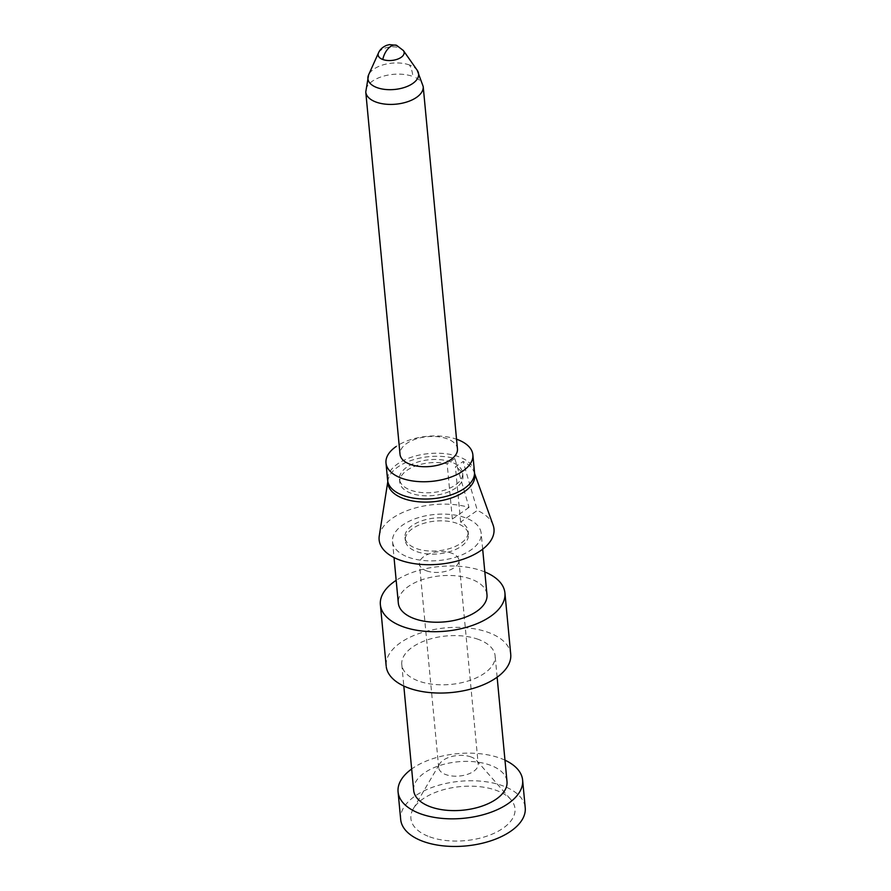 <?xml version="1.0" encoding="UTF-8"?>
<svg xmlns="http://www.w3.org/2000/svg" width="891" height="891" viewBox="0 0 891 891"><rect width="100%" height="100%" fill="white"/><g stroke="black" fill="none" stroke-linecap="round" stroke-linejoin="round"><path stroke-width="0.67" stroke-dasharray="4.46 3.34" d="M457.484 449.476A28.846 14.969 -5.4 0 0 447.126 438.773A28.846 14.969 -5.4 0 0 406.641 443.495A28.846 14.969 -5.4 0 0 400.126 455.034M474.513 472.464A43.626 22.643 -5.4 0 0 458.876 456.749A43.626 22.643 -5.4 0 0 411.041 457.339A43.626 22.643 -5.4 0 0 387.708 480.928M451.291 462.039A31.731 16.461 -5.4 0 0 416.955 462.306A31.731 16.461 -5.4 0 0 399.469 479.091A31.731 16.461 -5.4 0 0 410.818 490.217A31.731 16.461 -5.4 0 0 445.132 489.95A31.731 16.461 -5.4 0 0 462.641 473.188A31.731 16.461 -5.4 0 0 451.291 462.039M460.647 522.048L455.424 466.828L463.097 461.482L477.331 510.432L460.647 522.048A31.731 16.461 -5.4 0 1 468.154 531.426L468.443 534.5M379.221 536.137A57.681 29.938 -5.4 0 1 411.664 509.062A57.681 29.938 -5.4 0 1 469.045 507.402L454.811 458.453A43.626 22.643 -5.4 0 0 387.997 480.36A43.626 22.643 -5.4 0 0 387.875 481.753M474.524 473.567A43.626 22.643 -5.4 0 0 474.112 472.141A43.626 22.643 -5.4 0 0 463.097 461.482M454.811 458.453L447.137 463.799A31.731 16.461 -5.4 0 0 415.061 466.149A31.731 16.461 -5.4 0 0 399.736 481.931A31.731 16.461 -5.4 0 0 411.107 493.28A31.731 16.461 -5.4 0 0 445.723 492.912A31.731 16.461 -5.4 0 0 462.897 475.905A31.731 16.461 -5.4 0 0 455.424 466.828M493.091 525.033A57.681 29.938 -5.4 0 0 477.331 510.432M469.045 507.402L452.361 519.019A31.731 16.461 -5.4 0 0 420.106 521.447A31.731 16.461 -5.4 0 0 404.971 537.362A31.731 16.461 -5.4 0 0 416.331 548.511A31.731 16.461 -5.4 0 0 450.69 548.221A31.731 16.461 -5.4 0 0 468.154 531.426M452.361 519.019L447.137 463.799M408.457 557.265A44.528 23.11 -5.4 0 0 456.604 556.886A44.528 23.11 -5.4 0 0 481.185 533.364A44.528 23.11 -5.4 0 0 465.247 517.716A44.528 23.11 -5.4 0 0 417.066 518.094A44.528 23.11 -5.4 0 0 392.519 541.65A44.528 23.11 -5.4 0 0 408.457 557.265M457.083 523.396A31.731 16.461 -5.4 0 0 423.013 523.585A31.731 16.461 -5.4 0 0 405.249 540.146A31.731 16.461 -5.4 0 0 416.62 551.574A31.731 16.461 -5.4 0 0 451.414 551.15A31.731 16.461 -5.4 0 0 468.376 533.987A31.731 16.461 -5.4 0 0 457.083 523.396M486.898 593.941A44.528 23.11 -5.4 0 0 471.049 579.072A44.528 23.11 -5.4 0 0 423.236 579.339A44.528 23.11 -5.4 0 0 398.288 602.583M484.838 571.955A62.548 32.466 -5.4 0 0 482.543 571.064A62.548 32.466 -5.4 0 0 396.183 580.331M510.777 654.952A62.548 32.466 -5.4 0 0 488.346 632.432A62.548 32.466 -5.4 0 0 419.761 633.267A62.548 32.466 -5.4 0 0 386.304 667.092M478.344 639.393A46.867 24.324 -5.4 0 0 427.624 639.794A46.867 24.324 -5.4 0 0 401.785 664.586A46.867 24.324 -5.4 0 0 418.558 681.025A46.867 24.324 -5.4 0 0 469.245 680.624A46.867 24.324 -5.4 0 0 495.118 655.865A46.867 24.324 -5.4 0 0 478.344 639.393M506.912 780.839A46.867 24.324 -5.4 0 0 490.239 765.18A46.867 24.324 -5.4 0 0 439.898 765.458A46.867 24.324 -5.4 0 0 413.647 789.927M504.985 760.179A62.548 32.466 -5.4 0 0 500.241 758.219A62.548 32.466 -5.4 0 0 411.664 769M525.1 806.723A62.548 32.466 -5.4 0 0 502.847 785.829A62.548 32.466 -5.4 0 0 435.666 786.196A62.548 32.466 -5.4 0 0 400.638 818.862M429.618 836.827A52.279 27.131 -5.4 0 0 494.137 833.263A52.279 27.131 -5.4 0 0 510.821 799.55A52.279 27.131 -5.4 0 0 496.298 790.395A52.279 27.131 -5.4 0 0 413.201 808.95A52.279 27.131 -5.4 0 0 429.618 836.827M471.083 756.971A19.825 10.291 -5.4 0 0 439.53 764.066A19.825 10.291 -5.4 0 0 438.673 767.441A19.825 10.291 -5.4 0 0 445.79 774.591A19.825 10.291 -5.4 0 0 467.263 774.413A19.825 10.291 -5.4 0 0 478.177 763.91A19.825 10.291 -5.4 0 0 476.295 760.123A19.825 10.291 -5.4 0 0 471.083 756.971M426.533 570.841A19.825 10.291 -5.4 0 0 454.365 567.589A19.825 10.291 -5.4 0 0 458.843 559.659A19.825 10.291 -5.4 0 0 451.815 553.222A19.825 10.291 -5.4 0 0 423.982 556.474A19.825 10.291 -5.4 0 0 419.405 563.48A19.825 10.291 -5.4 0 0 426.533 570.841M457.239 439.475A43.626 22.643 -5.4 0 0 396.005 446.614M417.445 70.612A25.46 13.22 -5.4 0 0 409.504 64.998A36.052 20.849 -69.9 0 1 412.878 76.47A28.846 14.969 -5.4 0 0 381.649 76.726A28.846 14.969 -5.4 0 0 365.767 91.985M403.623 50.921A13.075 6.783 -5.4 0 0 399.458 47.891A13.075 6.783 -5.4 0 0 381.114 50.03A13.075 6.783 -5.4 0 0 378.463 52.959M396.573 45.33A14.423 8.342 -69.9 0 1 399.458 47.891M409.504 64.998A25.46 13.22 -5.4 0 0 373.752 69.175A25.46 13.22 -5.4 0 0 368.317 75.557M423.225 86.85A28.846 14.969 -5.4 0 0 412.878 76.47M387.819 481.519L388.008 480.294M474.535 473.321L474.112 472.163M482.677 549.179L481.185 533.297M401.796 664.619L403.812 686.025M413.313 808.75L439.608 763.932M458.91 560.161L478.177 763.91M404.982 537.407L405.271 540.469M399.758 482.176L399.469 479.113M438.695 767.652L419.438 563.892M497.133 677.205L495.118 655.798M462.93 476.206L462.641 473.143M392.53 541.672L394.022 557.554M476.585 760.446L510.799 799.528"/><path stroke-width="1.34" d="M396.005 446.614A43.626 22.643 -5.4 0 0 386.148 464.066A43.626 22.643 -5.4 0 0 401.596 478.222A43.626 22.643 -5.4 0 0 462.841 471.072A43.626 22.643 -5.4 0 0 472.854 454.744A43.626 22.643 -5.4 0 0 457.239 439.475M400.126 455.034A28.846 14.969 -5.4 0 0 410.339 464.389A28.846 14.969 -5.4 0 0 450.824 459.667A28.846 14.969 -5.4 0 0 457.484 449.476M387.708 480.928A43.626 22.643 -5.4 0 0 403.233 495.496A43.626 22.643 -5.4 0 0 450.078 495.24A43.626 22.643 -5.4 0 0 474.513 472.464M387.875 481.753A43.626 22.643 -5.4 0 0 433.471 501.733A43.626 22.643 -5.4 0 0 474.524 473.567M379.221 536.137A57.681 29.938 -5.4 0 0 439.697 564.192A57.681 29.938 -5.4 0 0 493.091 525.033M398.288 602.583A44.528 23.11 -5.4 0 0 414.259 618.621A44.528 23.11 -5.4 0 0 463.086 618.02A44.528 23.11 -5.4 0 0 486.898 593.941M396.183 580.331A62.548 32.466 -5.4 0 0 380.368 604.633A62.548 32.466 -5.4 0 0 402.765 626.629A62.548 32.466 -5.4 0 0 470.448 626.083A62.548 32.466 -5.4 0 0 504.93 593.005A62.548 32.466 -5.4 0 0 484.838 571.955M386.304 667.092A62.548 32.466 -5.4 0 0 408.557 687.986A62.548 32.466 -5.4 0 0 475.738 687.607A62.548 32.466 -5.4 0 0 510.777 654.952M413.647 789.927A46.867 24.324 -5.4 0 0 430.453 806.812A46.867 24.324 -5.4 0 0 481.853 806.177A46.867 24.324 -5.4 0 0 506.912 780.839M411.664 769A62.548 32.466 -5.4 0 0 398.065 791.843A62.548 32.466 -5.4 0 0 420.452 813.773A62.548 32.466 -5.4 0 0 488.09 813.249A62.548 32.466 -5.4 0 0 522.627 780.204A62.548 32.466 -5.4 0 0 504.985 760.179M400.638 818.862A62.548 32.466 -5.4 0 0 423.058 841.382A62.548 32.466 -5.4 0 0 491.654 840.547A62.548 32.466 -5.4 0 0 525.1 806.723M400.014 454.299L365.767 91.985A28.846 14.969 -5.4 0 0 376.091 102.086A28.846 14.969 -5.4 0 0 407.064 101.908A28.846 14.969 -5.4 0 0 423.225 86.85M382.785 59.497A14.423 8.342 -69.9 0 1 390.447 46.61A14.423 8.342 -69.9 0 1 396.573 45.33L389.49 44.617L386.694 45.318C382.595 47.056 379.856 49.606 378.463 52.959A13.075 6.783 -5.4 0 0 382.785 59.497A13.075 6.783 -5.4 0 0 401.128 57.358A13.075 6.783 -5.4 0 0 403.623 50.921M368.317 75.557A25.46 13.22 -5.4 0 0 377.016 87.619A25.46 13.22 -5.4 0 0 412.767 83.453A25.46 13.22 -5.4 0 0 417.445 70.612M472.854 454.744L474.48 472.018M379.265 535.881L387.819 481.519M493.124 525.111L474.535 473.321M486.976 594.653L482.677 549.179M386.182 666.089L380.379 604.733M403.812 686.025L413.68 790.406M525.233 807.725L522.616 780.104M457.451 448.864L423.203 86.561L417.222 70.289L403.423 50.598L396.573 45.33M387.618 480.227L385.992 462.952M398.077 791.876L400.683 819.497M504.93 592.961L510.732 654.317M507.001 781.585L497.133 677.205M365.767 91.985L368.596 74.877L378.463 52.959M394.022 557.554L398.322 603.04"/></g></svg>
